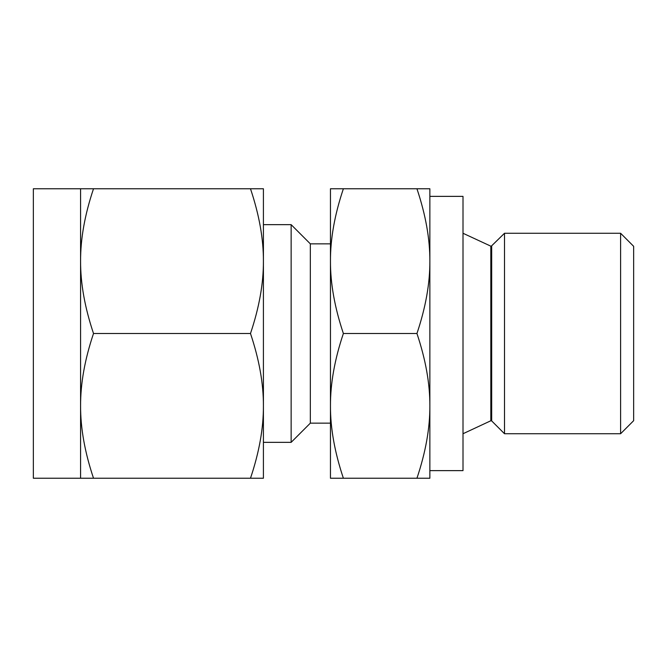 <?xml version="1.0" encoding="UTF-8"?>
<svg xmlns="http://www.w3.org/2000/svg" width="667" height="667" viewBox="0 0 667 667"><rect width="100%" height="100%" fill="white"/><g stroke="black" fill="none" stroke-linecap="round" stroke-linejoin="round"><path stroke-width="1" d="M343.38 188.761C334.667 214.649 330.365 238.769 330.457 261.13L330.457 188.761L429.865 188.761L429.865 261.13L429.865 196.373L463.006 196.373L463.006 470.627L429.865 470.627M429.865 405.87L429.865 333.5L429.865 478.239L416.942 478.239C425.646 452.351 429.957 428.231 429.865 405.87C429.957 383.617 425.646 359.496 416.942 333.5C425.646 307.612 429.957 283.483 429.865 261.13L429.865 333.5M491.679 246.09L491.679 420.91L504.502 433.733L504.502 233.267L491.145 246.315L463.006 233.267M429.865 261.13C429.957 238.878 425.646 214.757 416.942 188.761M620.61 233.267L633.65 246.315L633.65 420.685L620.61 433.733L620.61 233.267L504.502 233.267M343.38 478.239L330.457 478.239L330.457 261.13C330.365 283.383 334.676 307.504 343.38 333.5C334.667 359.388 330.365 383.517 330.457 405.87C330.365 428.122 334.676 452.243 343.38 478.239L416.942 478.239M343.38 333.5L416.942 333.5M330.457 405.87L330.457 423.145L310.338 423.145L291.145 442.346L291.145 224.654L310.338 243.855L310.338 423.145M291.145 224.654L263.415 224.654L263.415 478.239L250.484 478.239C259.196 452.351 263.507 428.231 263.415 405.87C263.507 383.617 259.196 359.496 250.484 333.5C259.196 307.612 263.507 283.483 263.415 261.13C263.507 238.878 259.196 214.757 250.484 188.761L93.513 188.761C84.801 214.649 80.49 238.769 80.582 261.13L80.582 188.761L93.513 188.761M80.582 188.761L33.35 188.761L33.35 478.239L80.582 478.239L80.582 261.13C80.49 283.383 84.801 307.504 93.513 333.5C84.801 359.388 80.49 383.517 80.582 405.87C80.49 428.122 84.801 452.243 93.513 478.239L80.582 478.239M263.415 333.5L263.415 405.87M250.484 188.761L263.415 188.761L263.415 261.13M250.484 478.239L93.513 478.239M250.484 333.5L93.513 333.5M463.006 433.733L490.82 420.76L490.82 246.24M490.82 420.76L491.679 420.91M620.61 433.733L504.502 433.733M310.338 243.855L330.457 243.855M263.415 442.346L291.145 442.346"/></g></svg>
